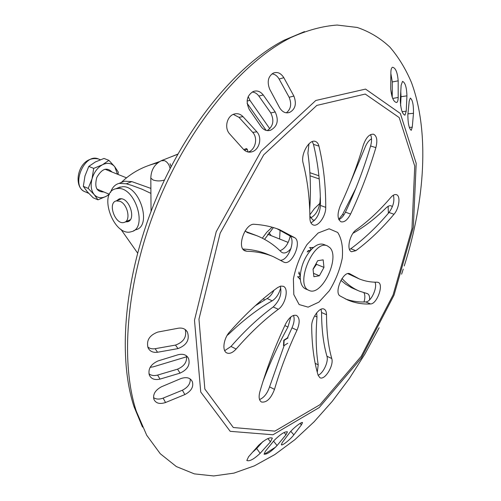 <?xml version="1.0" encoding="UTF-8"?>
<svg xmlns="http://www.w3.org/2000/svg" width="501" height="501" viewBox="0 0 501 501"><rect width="100%" height="100%" fill="white"/><g stroke="black" fill="none" stroke-linecap="round" stroke-linejoin="round"><path stroke-width="0.75" d="M379.138 327.754L365.022 353.875L349.36 378.512L332.301 401.295L314.046 421.842L294.801 439.746L274.824 454.564L254.408 465.842L233.911 473.126L213.745 475.95L194.375 473.883L176.352 466.563L160.257 453.718L146.712 435.256L136.322 411.271C119.72 360.72 126.54 279.239 157.959 202.492C189.409 125.757 241.714 62.919 289.008 38.539L291.106 37.469C307.295 30.21 322.644 26.071 337.148 25.05L357.251 27.461C369.519 31.644 380.397 38.189 389.884 47.1C398.539 57.17 405.729 68.963 411.44 82.477C429.676 131.75 425.061 200.563 404.244 265.962M258.698 445.264L248.571 456.755L246.818 460.475C249.454 461.615 253.901 459.223 260.144 453.311L270.408 441.901L272.356 438.125C269.776 436.966 265.223 439.352 258.698 445.264M412.267 127.166L413.488 113.301C413.594 104.765 412.536 99.686 410.313 98.077L409.211 101.052L407.852 114.779C407.946 123.547 409.073 128.732 411.24 130.329L412.267 127.166L409.348 127.429M293.88 96.054L283.842 77.705C280.861 73.065 277.341 71.537 273.277 73.115C268.11 76.44 266.901 81.776 269.657 89.128L279.658 107.821C282.483 112.224 285.858 113.727 289.791 112.324C295.39 109.13 296.755 103.707 293.88 96.054L289.133 97.288L279.12 79.045L283.842 77.705M265.411 451.232L274.11 440.473C280.372 434.267 284.818 431.38 287.449 431.824L285.946 434.799L277.059 445.558C271.097 451.745 266.77 454.601 264.09 454.125L265.411 451.232M406.931 95.854L406.23 111.153L404.946 115.199C402.316 114.14 400.762 109.237 400.28 100.494L401.138 85.233L402.522 81.375C405.177 82.49 406.649 87.318 406.931 95.854L401.025 96.706L400.781 91.658M263.25 95.002L275.212 111.986C279.001 120.372 277.46 126.446 270.596 130.21C267.014 131.343 263.877 130.197 261.184 126.759L249.248 109.456C245.565 101.459 246.88 95.491 253.187 91.545C256.969 90.167 260.326 91.314 263.25 95.002L258.848 96.035C257.019 93.574 254.802 92.24 252.197 92.04M180.053 373.126L160.013 379.107C154.709 380.297 151.145 378.944 149.329 375.049C147.889 368.993 150.77 364.302 157.972 360.958L178.231 354.708C183.234 353.568 186.666 354.833 188.526 358.484C190.399 364.753 187.574 369.632 180.053 373.126L177.561 369.156L157.615 375.08C154.108 376.007 151.227 375.575 148.966 373.777M184.888 394.569L165.549 402.516C159.662 404.413 155.78 403.336 153.895 399.278C152.755 394.331 155.266 390.166 161.422 386.791L180.961 378.537C186.648 376.733 190.443 377.792 192.346 381.712C193.793 386.803 191.307 391.087 184.888 394.569L182.37 390.223L163.126 398.107C159.255 399.535 156.068 399.372 153.55 397.612M178.005 348.602C186.767 345.176 189.898 339.665 187.38 332.069C185.577 328.938 182.596 327.641 178.425 328.193L157.777 332.082C149.379 335.288 146.154 340.555 148.096 347.876C149.868 351.351 153.024 352.81 157.552 352.253L178.005 348.602L175.482 345.089C183.667 342.077 186.923 336.91 185.238 329.583M243.01 116.652L256.863 131.826C262.768 138.238 258.923 150.406 251.546 151.903C248.509 152.611 245.803 151.747 243.436 149.298L229.596 133.848C223.966 127.742 227.141 115.981 234.048 114.103C237.361 113.113 240.348 113.959 243.01 116.652L238.933 117.29L233.303 114.385M398.176 80.843L398.176 97.457C398.132 100.4 397.612 102.091 396.61 102.523C393.561 101.997 391.588 97.426 390.705 88.821L390.88 72.15C390.962 69.326 391.525 67.698 392.559 67.253C395.615 67.867 397.487 72.401 398.176 80.843L392.283 81.951L390.861 73.503M401.608 274.16L403.23 269.137M282.313 442.515L289.647 432.682C293.242 427.923 302.241 421.247 302.548 422.625L301.408 424.904L293.849 434.83C290.411 439.446 281.844 446.278 281.343 444.706L282.313 442.515M142.497 427.071L133.999 406.618C117.578 356.712 124.217 276.64 155.059 201.308C185.934 125.989 237.38 64.266 284.086 40.224L304.495 31.607M275.682 447.08L264.234 454.307M262.95 441.5L256.681 448.508L252.542 452.253M286.328 112.806C290.912 109.174 291.845 104.001 289.133 97.288M272.012 73.872C274.899 74.173 277.272 75.901 279.12 79.045M400.587 105.68L401.025 96.706M267.215 130.598C273.233 126.44 274.416 120.553 270.772 112.919L258.848 96.035M186.41 355.816C187.324 361.728 184.374 366.175 177.561 369.156M190.198 378.994C190.537 383.647 187.925 387.392 182.37 390.223M175.482 345.089L155.141 348.696C152.185 349.153 149.718 348.577 147.739 346.968M248.327 152.047C255.153 149.893 258.341 138.426 252.736 132.37L238.933 117.29M392.252 97.319L392.283 81.951M274.492 389.383C280.335 369.456 287.843 349.711 297.005 330.159C300.018 322.788 299.861 317.878 296.536 315.436C292.778 314.503 289.121 317.377 285.557 324.066C275.062 346.398 266.507 368.943 259.881 391.701C258.516 396.974 259.036 400.412 261.434 402.002C266.57 402.842 270.922 398.633 274.492 389.383L269.569 386.853L284.167 345.515M340.079 295.959L347.794 300.036C355.065 303.067 362.655 304.37 370.565 303.95C377.009 304.151 384.104 284.155 378.199 282.376L377.184 282.195C370.99 282.313 365.035 281.23 359.323 278.944L349.761 273.753C343.385 270.446 333.691 292.653 340.079 295.959M350.6 214.04C360.607 192.71 369.037 170.572 375.882 147.613C377.673 140.43 376.896 135.959 373.546 134.218C369.437 133.886 366.018 137.55 363.288 145.221C357.1 166.138 349.435 186.297 340.304 205.711C337.085 213.908 337.33 219.269 341.031 221.799C344.387 222.482 347.575 219.895 350.6 214.04L345.427 212.167C355.409 190.925 363.795 168.862 370.596 145.985C371.905 141.263 371.867 137.481 370.49 134.637M283.353 261.879L283.942 262.18C291.707 266.087 302.303 242.177 294.788 237.75L279.727 229.746C272.024 226.702 263.589 224.893 254.414 224.304C245.002 222.976 236.272 248.058 245.133 250.895L246.83 251.251C256.537 251.533 265.361 253.337 273.308 256.65L283.353 261.879M325.731 207.358C325.807 185.89 323.546 165.474 318.949 146.117C318.317 143.605 317.127 142.052 315.38 141.445C309.267 138.846 300.431 154.377 303.13 163.082C307.52 180.316 309.775 198.621 309.887 217.985C309.987 221.711 311.071 224.022 313.156 224.924C318.066 227.21 325.969 216.1 325.731 207.358L320.446 205.441C320.458 184.03 318.129 163.67 313.463 144.363L312.292 141.601M236.146 349.028C250.262 332.858 264.321 319.613 278.324 309.292C285.595 304.37 289.108 288.282 283.284 286.296L280.698 286.096L277.754 287.493C261.854 298.859 245.822 313.664 229.652 331.9C223.521 338.532 221.887 350.894 226.803 352.929C229.608 354.082 232.721 352.779 236.146 349.028L230.992 346.46C245.102 330.378 259.167 317.208 273.189 306.963C279.796 300.55 282.144 293.636 280.241 286.215M331.756 358.522C328.274 346.235 326.533 331.637 326.527 314.716C326.495 311.772 325.669 309.912 324.059 309.117C319.682 306.656 311.353 318.129 311.685 326.276C311.873 345.364 314.033 361.735 318.173 375.381L319.92 377.71C324.742 380.666 334.129 365.373 331.756 358.522L326.946 356.255C323.414 343.987 321.623 329.407 321.567 312.53L321.047 309.242M390.836 197.413C379.858 210.307 368.329 221.104 356.249 229.802C349.66 234.048 346.229 250.3 351.564 251.734L355.842 250.694C369.206 240.781 381.931 228.631 394.005 214.253C399.209 208.422 400.8 195.747 396.397 194.664C394.725 194.188 392.872 195.102 390.836 197.413M287.173 338.451L291.989 327.836C294.181 322.894 294.688 318.755 293.511 315.423M259.549 399.566C263.964 397.738 267.302 393.498 269.569 386.853M345.364 298.928C351.915 301.27 358.71 302.272 365.743 301.928C370.947 302.128 377.754 287.561 374.986 282.188M359.323 278.944L347.8 273.64M338.876 219.67C341.388 218.48 343.567 215.981 345.427 212.167M280.698 260.276C288.708 260.075 296.091 239.453 289.49 235.664L277.028 228.744M242.941 249.041C252.084 249.492 260.439 251.295 268.004 254.452L273.308 256.65M310.933 222.845C316.544 219.707 319.713 213.902 320.446 205.441M224.698 350.662L230.992 346.46M318.135 375.236C323.308 373.283 328.737 361.565 326.946 356.255M349.523 249.511L350.8 248.746C364.183 238.896 376.921 226.815 389.001 212.499C393.279 206.525 394.744 200.751 393.391 195.177M298.007 277.191L300.306 278.994M313.069 247.845L310.163 247.519M310.589 217.929C315.668 215.248 318.786 209.969 319.945 202.097L320.314 196.818M388.369 213.244L388.137 206.268M255.203 305.829L267.108 298.508C269.832 296.893 272.118 294.15 273.959 290.273M369.6 299.83C369.807 296.511 369.093 294.45 367.452 293.649L359.511 291.194L351.583 287.762L345.627 284.142L340.912 280.322M364.008 301.978C365.173 297.888 365.135 294.807 363.908 292.734M245.734 231.5L256.975 235.758C266.194 239.541 274.229 244.895 281.092 251.834L282.426 252.736C285.169 253.612 288.044 252.153 291.062 248.352M279.978 250.738C284.981 248.753 288.376 243.918 290.167 236.24M338.732 219.338L342.596 214.453L355.76 188.489M288.062 337.893L284.142 340.354L283.829 345.728L283.497 345.571L283.81 340.192L287.399 337.943M263.006 381.411C270.045 362.655 278.362 344.525 287.956 327.015L290.812 316.983M371.535 138.821C368.83 140.336 366.613 143.33 364.897 147.808L349.685 184.249M245.171 230.836L247.331 232.57L256.975 235.758M359.511 291.194C353.405 288.676 347.769 284.656 342.603 279.126L341.964 278.594M227.091 335.476L228.926 333.954C243.743 319.751 258.178 308.704 272.231 300.807C276.352 298.12 279.189 293.711 280.748 287.574M392.364 206.688L391.106 205.792L389.859 205.667L388.118 206.274L386.296 207.702C375.556 218.33 364.446 226.859 352.98 233.278M309.868 216.019L312.793 219.97L314.703 220.158M308.973 143.812L307.902 153.206C310.451 171.361 311.052 190.211 309.706 209.762M317.277 372.243L318.216 364.809C315.981 350.9 315.567 334.956 316.989 316.989L316.651 312.868M392.264 89.836L391.901 96.292M247.099 103.275L266.131 130.392M297.945 277.072L300.112 276.339M311.065 249.604L310.038 247.557M248.233 96.587L249.955 100.394L247.093 101.02M269.751 128.688L249.955 100.394M150.187 367.296L153.306 366.826L186.597 356.787M273.396 227.573L264.566 239.353M263.651 298.446L264.271 300.13M319.218 178.951L310.063 175.801M319.795 203.419L314.365 208.648L309.843 214.81M268.874 232.589L271.204 235.645M272.106 227.203L266.789 232.22L262.336 238.182M259.975 301.589L260.32 302.516M284.142 340.354L283.81 340.192M287.737 343.254L283.829 345.728M318.899 175.77L309.887 172.695M177.385 154.27L177.83 154.076M170.077 157.239L177.805 154.12M246.241 148.665L247.294 149.21L248.026 151.997M329.877 247.651C340.411 257.865 321.548 296.899 309.111 290.43C294.375 285.608 313.482 238.971 327.36 245.872L329.877 247.651M319.369 275.769L313.889 276.721L313.025 269.175L317.697 260.695L323.164 259.856L323.972 267.384L319.369 275.769L313.501 273.333M313.044 269.35L316.488 264.334L316.181 263.445M323.972 267.384L316.488 264.334M309.111 290.43L305.541 288.902C302.072 287.248 300.306 283.234 300.237 276.853C300.794 266.363 304.552 257.188 311.516 249.323C316.037 244.826 320.114 243.204 323.746 244.457L327.36 245.872M87.199 191.645L93.148 197.77L97.977 199.843L94.201 194.626L88.189 188.401L83.329 186.347L87.199 191.645M88.189 188.401L92.027 178.857L93.687 168.38L102.436 164.779L108.899 160.358L104.001 158.441L95.359 161.973L88.796 166.407L84.976 175.945L83.329 186.347M103.813 191.952C96.618 192.027 94.282 187.186 96.799 177.442C101.841 168.724 106.907 166.921 111.98 172.018M108.899 160.358L114.723 166.701L118.286 172.106L118.092 174.461M109.418 194.35L106.544 196.141L97.977 199.843M93.687 168.38L88.796 166.407M117.472 174.21L114.723 166.701C111.523 163.025 107.433 162.38 102.436 164.779C97.476 167.622 94.006 172.319 92.027 178.857C90.399 185.439 91.126 190.693 94.201 194.626C97.532 198.158 101.647 198.659 106.544 196.141L109.268 194.244M119.883 201.277L116.282 200.907C107.189 202.773 115.405 225.344 124.091 222.425C131.162 221.11 127.836 204.126 119.883 201.277M120.866 229.258L137.587 253.043M150.889 188.407L131.826 181.612L124.611 181.193L122.112 182.182M150.92 193.38L142.002 189.19L131.475 185.295L126.308 183.811L119.1 183.372C115.017 184.512 112.174 187.531 110.571 192.428M126.308 183.811L131.826 181.612M118.123 187.844L122.72 186.691C139.998 185.62 152.229 226.54 135.752 229.746L133.692 230.66M130.097 220.027L129.728 219.983M118.274 188.47C135.539 187.424 147.851 228.5 131.394 231.681C113.959 237.599 97.513 192.541 115.831 188.758L118.274 188.47M116.445 200.838L119.232 198.872L120.622 198.715C129.828 198.277 136.316 220.064 127.53 221.761L125.35 221.88M149.204 165.267L159.312 161.679M121.242 182.527C130.811 173.177 142.378 166.758 155.93 163.276L157.652 162.869M171.091 166.601L170.052 163.689M315.818 100.469L365.567 89.097L400.349 113.483L416.193 163.351L413.338 227.297L394.011 295.177L361.334 358.096L319.218 407.563L272.976 434.78L230.191 431.323L200.738 392.02L194.488 320.22L216.238 231.7L261.115 151.127L315.818 100.469M316.814 105.417L263.714 154.847L220.164 233.159L198.96 319.15L204.846 389.052L233.316 427.522L274.886 431.123L319.976 404.702L361.146 356.424L393.11 294.895L411.991 228.512L414.74 166.075L399.197 117.56L365.235 94.056L316.814 105.417M267.966 438.563L270.408 441.901M256.681 448.508L260.144 453.311M407.946 113.833L413.488 113.301M284.105 432.501L285.946 434.799M273.571 441.143L277.059 445.558M402.14 111.717L406.23 111.153M270.772 112.919L275.212 111.986M160.013 379.107L157.615 375.08M165.549 402.516L163.126 398.107M157.552 352.253L155.141 348.696M252.736 132.37L256.863 131.826M392.703 98.44L398.176 97.457M300.093 423.414L301.408 424.904M290.774 431.311L293.849 434.83M318.166 232.996L307.044 244.494C300.331 255.216 295.784 266.707 293.404 278.963L293.805 294.544L299.128 304.545L308.115 307.144L318.893 302.128L329.376 290.705C335.589 280.554 339.891 269.707 342.271 258.178C343.185 247.193 341.657 238.62 337.699 232.464L329.119 228.788L318.166 232.996M291.989 327.836L297.005 330.159M365.743 301.928L370.565 303.95M349.153 273.577L350.318 274.053M370.596 145.985L375.882 147.613M289.49 235.664L294.788 237.75M243.686 249.93L246.83 251.251M313.463 144.363L318.949 146.117M273.189 306.963L278.324 309.292M321.567 312.53L326.527 314.716M389.001 212.499L394.005 214.253M350.8 248.746L355.842 250.694M297.688 276.514L300.368 279.671M313.582 247.406L309.461 247.776M314.615 315.931L316.989 316.989M315.179 363.35L318.216 364.809M319.945 202.097L320.427 202.272M228.274 333.641L228.926 333.954M267.108 298.508L272.231 300.807M341.82 278.806L342.603 279.126M246.799 232.314L247.889 232.758M342.596 214.453L343.893 214.923M284.844 325.581L287.956 327.015M279.608 239.002L280.084 230.159M244.538 150.35L247.294 149.21M299.466 273.703L298.903 272.657M299.479 273.759L298.859 272.932M307.783 251.145L308.804 250.995M88.696 193.317L85.02 191.745C70.297 186.522 84.287 152.373 98.44 158.98L100.363 159.738M170.09 168.555C169.25 164.61 167.365 161.961 164.434 160.608L161.065 160.765M164.453 180.016C160.671 181.224 156.907 181.224 153.149 180.016L150.814 178.087L150.814 177.423M133.999 406.618L136.322 411.271M284.086 40.224L289.008 38.539M289.791 112.324L287.737 112.825M268.317 130.642L270.596 130.21M188.526 358.484L187.343 356.681M192.346 381.712L191.376 380.09M186.003 330.24L187.38 332.069M251.546 151.903L249.222 152.141M246.454 148.534L243.755 149.642M299.028 271.918L300.237 276.853M307.194 251.99L311.516 249.323M298.903 272.65L299.435 273.584M307.62 251.377L308.654 251.089M309.13 250.794L308.284 250.462M288.169 242.421L267.672 234.23M126.528 177.83L104.959 169.213M299.573 274.128L298.734 273.778M109.437 194.313L96.837 189.027M85.02 191.745C71.624 186.735 78.45 154.771 98.44 158.98M121.442 198.791L116.282 200.907M130.316 219.732L125.219 221.937M124.611 181.193L119.1 183.372M127.53 221.761L128.738 221.242M115.831 188.758L120.271 186.986M155.93 163.276L158.347 162.33M177.736 154.258L161.948 160.414C154.803 163.771 151.089 169.664 150.814 178.087L151.045 211.466"/></g></svg>
